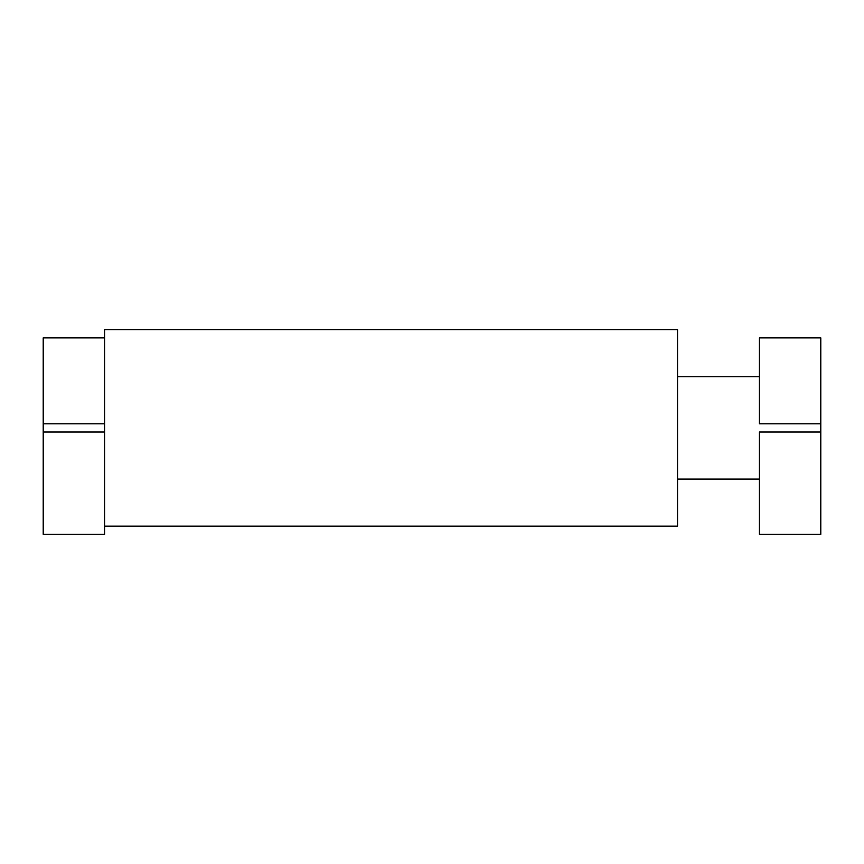 <?xml version="1.0" encoding="UTF-8"?>
<svg xmlns="http://www.w3.org/2000/svg" width="864" height="864" viewBox="0 0 864 864"><rect width="100%" height="100%" fill="white"/><g stroke="black" fill="none" stroke-linecap="round" stroke-linejoin="round"><path stroke-width="1.3" d="M677.56 526.133L677.56 329.681L104.587 329.681L104.587 526.133L677.56 526.133L104.587 526.133L104.587 329.681L677.56 329.681L677.56 526.133M820.8 427.907L820.8 432L759.413 432L759.413 534.319L820.8 534.319L820.8 423.814L759.413 423.814L759.413 337.867L820.8 337.867L820.8 432M43.2 423.814L104.587 423.814L104.587 337.867L43.2 337.867L43.2 432L104.587 432L104.587 534.319L43.2 534.319L43.2 432M759.413 376.747L677.56 376.747M759.413 479.066L677.56 479.066"/></g></svg>
